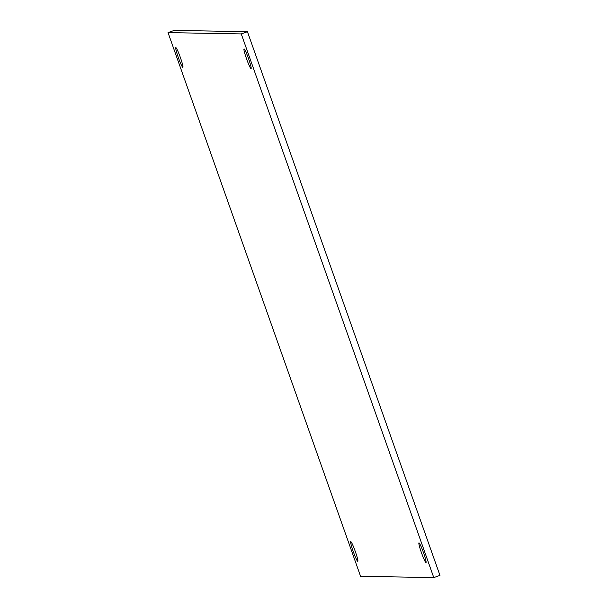 <?xml version="1.0" encoding="UTF-8"?>
<svg xmlns="http://www.w3.org/2000/svg" width="608" height="608" viewBox="0 0 608 608"><rect width="100%" height="100%" fill="white"/><g stroke="black" fill="none" stroke-linecap="round" stroke-linejoin="round"><path stroke-width="0.91" d="M357.762 561.344A10.473 0.965 70.3 0 1 353.294 551.638A10.473 0.965 70.3 0 1 350.74 541.622A10.473 0.965 70.3 0 1 350.778 541.622A10.473 0.965 70.3 0 1 355.239 551.327A10.473 0.965 70.3 0 1 357.793 561.344A10.473 0.965 70.3 0 1 357.762 561.344M182.833 67.374A10.473 0.965 70.3 0 1 178.372 57.661A10.473 0.965 70.3 0 1 175.818 47.652A10.473 0.965 70.3 0 1 175.849 47.644A10.473 0.965 70.3 0 1 180.318 57.357A10.473 0.965 70.3 0 1 182.871 67.366A10.473 0.965 70.3 0 1 182.833 67.374M251.043 68.598A10.473 0.965 70.3 0 1 246.574 58.885A10.473 0.965 70.3 0 1 244.021 48.876A10.473 0.965 70.3 0 1 244.059 48.868A10.473 0.965 70.3 0 1 248.52 58.573A10.473 0.965 70.3 0 1 251.074 68.59A10.473 0.965 70.3 0 1 251.043 68.598M425.965 562.567A10.473 0.965 70.3 0 1 421.504 552.854A10.473 0.965 70.3 0 1 418.95 542.845A10.473 0.965 70.3 0 1 418.98 542.838A10.473 0.965 70.3 0 1 423.442 552.55A10.473 0.965 70.3 0 1 426.003 562.56A10.473 0.965 70.3 0 1 425.965 562.567M168.036 32.612L174.222 30.4L247.433 31.707L439.964 575.388L433.778 577.6L360.567 576.293L168.036 32.612L241.254 33.919L433.778 577.6M247.433 31.707L241.254 33.919"/></g></svg>
